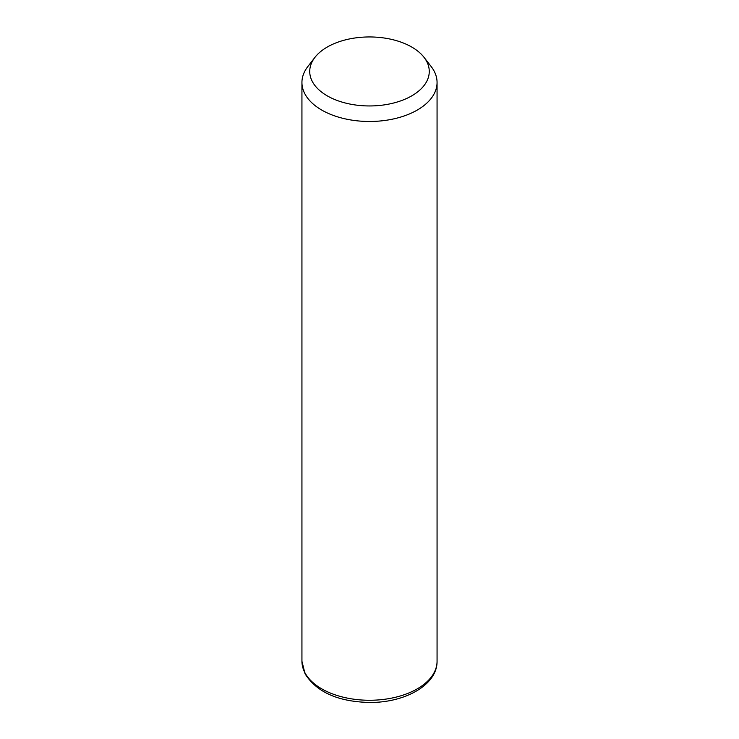<?xml version="1.0" encoding="UTF-8"?>
<svg xmlns="http://www.w3.org/2000/svg" width="739" height="739" viewBox="0 0 739 739"><rect width="100%" height="100%" fill="white"/><g stroke="black" fill="none" stroke-linecap="round" stroke-linejoin="round"><path stroke-width="1.11" d="M424.057 57.365L431.17 66.556A67.563 39.001 180 0 1 434.329 71.498A67.563 39.001 180 0 1 437.063 82.482A67.563 39.001 180 0 1 379.107 121.085A67.563 39.001 180 0 1 304.671 93.456A67.563 39.001 180 0 1 301.937 82.482A67.563 39.001 180 0 1 307.83 66.556L314.943 57.365A59.767 34.502 180 0 1 369.5 36.95A59.767 34.502 180 0 1 424.057 57.365A59.767 34.502 180 0 1 426.846 61.743A59.767 34.502 180 0 1 386.321 104.559A59.767 34.502 180 0 1 312.154 81.17A59.767 34.502 180 0 1 314.943 57.365M437.063 82.482L437.063 661.266A67.563 39.001 180 0 1 379.107 699.87A67.563 39.001 180 0 1 304.671 672.241A67.563 39.001 180 0 1 301.937 661.266L301.937 82.482M437.063 661.266C437.368 684.97 404.861 702.752 369.759 702.466C338.213 701.764 316.634 692.194 305.031 673.756L301.937 661.266"/></g></svg>
